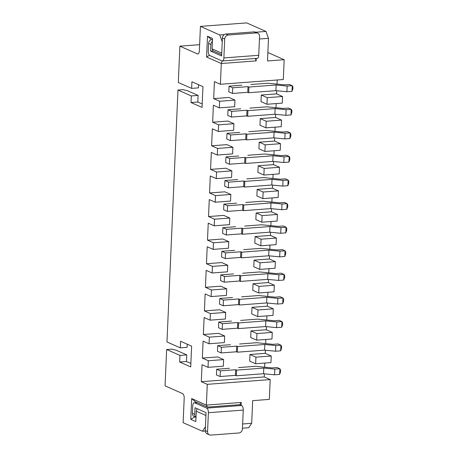 <?xml version="1.0" encoding="UTF-8"?>
<svg xmlns="http://www.w3.org/2000/svg" width="458" height="458" viewBox="0 0 458 458"><rect width="100%" height="100%" fill="white"/><g stroke="black" fill="none" stroke-linecap="round" stroke-linejoin="round"><path stroke-width="0.69" d="M205.276 431.018L202.43 431.236L183.126 422.694L184.196 398.162A3.87 1.826 -94.3 0 0 182.524 393.571L165.057 385.848L166.643 349.517L179.971 355.414L179.685 362.02L190.717 366.898L191.621 346.139L180.589 341.262L180.303 347.868L166.975 341.971L177.973 90.037L191.301 95.934L191.015 102.535L202.047 107.418L202.951 86.659L191.919 81.776L191.633 88.383L178.305 82.486L179.891 46.161L197.352 53.884A3.87 1.826 -94.3 0 0 197.81 53.97A3.87 1.826 -94.3 0 0 199.356 50.924L200.427 26.392L246.679 22.9L265.983 31.442L268.497 38.323L259.451 39.004M199.631 44.666L179.891 46.161M255.93 357.148L271.233 355.992L270.947 362.599L255.644 363.749L255.93 357.148L249.954 354.503L265.256 353.347L271.233 355.992M202.43 431.236L205.436 426.793L205.928 415.469L196.276 411.198L195.824 421.578L190.768 419.339L191.673 398.58L206.381 405.09L207.285 384.331L201.314 381.686L202.052 364.705L208.029 367.345L223.332 366.188L223.624 359.587L208.316 360.744L202.344 358.099L217.647 356.942L223.624 359.587M208.029 367.345L208.316 360.744M249.954 354.503L249.667 361.11L255.644 363.749M256.961 333.556L272.264 332.399L271.978 339.006L256.669 340.162L256.961 333.556L250.984 330.916L266.287 329.76L272.264 332.399M202.344 358.099L203.083 341.113L209.06 343.758L224.363 342.601L224.649 335.995L209.346 337.151L203.375 334.506L218.678 333.355L224.649 335.995M209.06 343.758L209.346 337.151M250.984 330.916L250.698 337.517L256.669 340.162M257.991 309.969L273.294 308.812L273.008 315.419L257.699 316.575L257.991 309.969L252.014 307.324L267.317 306.167L273.294 308.812M203.375 334.506L204.113 317.526L210.09 320.165L225.393 319.014L225.679 312.408L210.377 313.564L204.405 310.919L219.708 309.763L225.679 312.408M210.09 320.165L210.377 313.564M252.014 307.324L251.728 313.93L257.699 316.575M259.022 286.376L274.325 285.225L274.033 291.826L258.73 292.983L259.022 286.376L253.045 283.737L268.348 282.58L274.325 285.225M204.405 310.919L205.144 293.933L211.121 296.578L226.424 295.421L226.71 288.821L211.407 289.971L205.43 287.332L220.739 286.176L226.71 288.821M211.121 296.578L211.407 289.971M253.045 283.737L252.759 290.338L258.73 292.983M260.052 262.789L275.355 261.632L275.063 268.239L259.76 269.396L260.052 262.789L254.076 260.144L269.378 258.988L275.355 261.632M205.43 287.332L206.174 270.346L212.151 272.991L227.454 271.834L227.74 265.228L212.438 266.384L206.461 263.739L221.769 262.583L227.74 265.228M212.151 272.991L212.438 266.384M254.076 260.144L253.789 266.751L259.76 269.396M261.077 239.202L276.386 238.046L276.094 244.652L260.791 245.803L261.077 239.202L255.106 236.557L270.409 235.401L276.386 238.046M206.461 263.739L207.205 246.759L213.176 249.398L228.485 248.242L228.771 241.641L213.468 242.797L207.491 240.152L222.794 238.996L228.771 241.641M213.176 249.398L213.468 242.797M255.106 236.557L254.814 243.164L260.791 245.803M262.108 215.609L277.411 214.453L277.124 221.059L261.821 222.216L262.108 215.609L256.137 212.97L271.439 211.814L277.411 214.453M207.491 240.152L208.235 223.166L214.207 225.811L229.515 224.655L229.802 218.048L214.499 219.205L208.522 216.56L223.825 215.409L229.802 218.048M214.207 225.811L214.499 219.205M256.137 212.97L255.845 219.571L261.821 222.216M263.138 192.022L278.441 190.866L278.155 197.472L262.852 198.629L263.138 192.022L257.167 189.377L272.47 188.221L278.441 190.866M208.522 216.56L209.266 199.579L215.237 202.218L230.54 201.068L230.832 194.461L215.529 195.618L209.552 192.973L224.855 191.816L230.832 194.461M215.237 202.218L215.529 195.618M257.167 189.377L256.875 195.984L262.852 198.629M264.169 168.429L279.472 167.279L279.185 173.88L263.882 175.036L264.169 168.429L258.192 165.79L273.5 164.634L279.472 167.279M209.552 192.973L210.296 175.986L216.268 178.631L231.571 177.475L231.863 170.868L216.56 172.025L210.583 169.386L225.886 168.229L231.863 170.868M216.268 178.631L216.56 172.025M258.192 165.79L257.906 172.391L263.882 175.036M265.199 144.843L280.502 143.686L280.216 150.293L264.913 151.449L265.199 144.843L259.222 142.198L274.531 141.041L280.502 143.686M210.583 169.386L211.321 152.399L217.298 155.044L232.601 153.888L232.893 147.281L217.584 148.438L211.613 145.793L226.916 144.636L232.893 147.281M217.298 155.044L217.584 148.438M259.222 142.198L258.936 148.804L264.913 151.449M266.23 121.256L281.533 120.099L281.246 126.7L265.943 127.856L266.23 121.256L260.253 118.611L275.556 117.454L281.533 120.099M211.613 145.793L212.352 128.812L218.329 131.452L233.632 130.295L233.924 123.694L218.615 124.851L212.644 122.206L227.947 121.049L233.924 123.694M218.329 131.452L218.615 124.851M260.253 118.611L259.967 125.217L265.943 127.856M242.643 423.982L251.688 423.301L252.673 400.653L269.338 399.393L270.203 379.579L207.285 384.331M209.403 434.865L207.102 433.846A3.87 3.309 -66.1 0 1 205.27 430.566L207.566 431.585A3.87 3.309 113.9 0 0 209.403 434.865A3.87 3.309 113.9 0 0 210.8 435.1L238.858 432.982A3.87 3.309 113.9 0 0 242.425 428.951L243.25 410.082A3.87 1.826 -94.3 0 0 241.578 405.49L239.74 404.677L207.428 407.116L206.381 405.09L241.24 402.456L241.114 405.29M212.644 122.206L213.382 105.22L219.359 107.865L219.645 101.258L213.674 98.613L214.413 81.633L220.39 84.272L221.294 63.513L206.587 57.01L207.497 36.251L212.552 38.489L212.094 48.869L221.746 53.134L222.244 41.815L219.731 34.934L200.427 26.392M264.833 363.057L264.655 367.202M264.363 373.808L264.232 376.94L270.203 379.579M220.39 84.272L283.307 79.526L284.172 59.712L268.543 52.796L267.861 52.847M277.193 79.984L277.016 84.129M276.724 90.736L276.586 93.867L282.563 96.506L282.277 103.113L266.968 104.269L267.26 97.663L282.563 96.506M276.163 103.577L275.985 107.716M275.693 114.323L275.556 117.454M275.132 127.164L274.955 131.303M274.663 137.915L274.531 141.041M274.107 150.751L273.924 154.896M273.638 161.502L273.5 164.634M273.077 174.343L272.894 178.483M272.607 185.089L272.47 188.221M272.046 197.93L271.863 202.075M271.577 208.682L271.439 211.814M271.016 221.523L270.833 225.662M270.546 232.269L270.409 235.401M269.985 245.11L269.802 249.249M269.516 255.862L269.378 258.988M268.955 268.703L268.772 272.842M268.485 279.449L268.348 282.58M267.924 292.29L267.747 296.429M267.455 303.036L267.317 306.167M266.894 315.877L266.716 320.022M266.424 326.628L266.287 329.76M265.863 339.47L265.686 343.609M265.394 350.215L265.256 353.347M216.686 369.24L220.361 370.865L220.115 376.528L216.439 374.902L216.686 369.24L229.441 368.278M217.716 345.653L221.391 347.279L221.145 352.941L217.47 351.315L217.716 345.653L230.471 344.691M218.747 322.06L222.422 323.692L222.176 329.348L218.5 327.722L218.747 322.06L231.502 321.098M219.777 298.473L223.452 300.099L223.206 305.761L219.531 304.135L219.777 298.473L232.527 297.511M220.808 274.886L224.483 276.512L224.237 282.174L220.561 280.548L220.808 274.886L233.557 273.918M221.838 251.293L225.513 252.919L225.267 258.581L221.586 256.955L221.838 251.293L234.588 250.331M222.869 227.706L226.544 229.332L226.298 234.994L222.617 233.368L222.869 227.706L235.618 226.744M223.893 204.113L227.574 205.745L227.323 211.401L223.647 209.775L223.893 204.113L236.649 203.152M224.924 180.526L228.605 182.152L228.353 187.814L224.678 186.188L224.924 180.526L237.679 179.565M225.954 156.939L229.63 158.565L229.384 164.227L225.708 162.596L225.954 156.939L238.71 155.972M226.985 133.347L230.66 134.973L230.414 140.635L226.739 139.009L226.985 133.347L239.74 132.385M219.359 107.865L234.662 106.708L234.948 100.102L219.645 101.258M228.015 109.76L231.691 111.386L231.445 117.048L227.769 115.422L228.015 109.76L240.771 108.798M267.26 97.663L261.283 95.018L276.586 93.867M213.674 98.613L228.977 97.462L234.948 100.102M284.172 59.712L267.506 60.966L268.497 38.323M256.262 58.412L256.154 60.885L221.294 63.513L222.204 60.971M229.046 86.167L232.721 87.799L232.475 93.455L228.8 91.829L229.046 86.167L241.801 85.205M190.866 363.446L186.486 361.505L186.772 354.898L176.204 350.227L171.744 349.133L166.643 349.517M202.196 103.96L197.816 102.025L198.102 95.419L187.534 90.741L183.074 89.648L177.973 90.037M251.688 423.301L248.683 427.743L242.459 428.213M198.572 84.719L198.434 87.867L191.633 88.383M187.242 344.204L187.104 347.353L180.303 347.868M194.931 416.917L196.001 417.45M207.428 407.116L195.48 401.832L195.446 402.668M194.822 416.872L190.768 419.339M239.74 404.677L241.24 402.456M186.772 354.898L179.971 355.414M186.486 361.505L179.685 362.02M196.276 411.198L197.163 408.708M195.48 401.832L191.673 398.58M219.731 34.934L224.334 34.585M255.644 32.22L265.983 31.442M212.483 40.023L211.293 39.617M221.683 54.674L213.147 50.895L212.094 48.869M256.154 60.885L255.278 58.487M211.298 39.497L207.497 36.251M206.587 57.01L209.483 55.286M201.314 381.686L264.232 376.94M261.283 95.018L260.997 101.624L266.968 104.269M198.102 95.419L191.301 95.934M197.816 102.025L191.015 102.535M232.721 87.799L248.024 86.642L248.946 87.049L276.151 84.993L287.143 86.07L292.244 85.68L289.485 84.461L284.384 84.85L267.901 83.236L250.898 84.518M232.475 93.455L247.778 92.304L248.024 86.642M247.778 92.304L248.7 92.711L248.946 87.049M248.7 92.711L275.905 90.655L276.151 84.993M275.905 90.655L286.891 91.726L287.143 86.07M286.891 91.726L291.992 91.342L292.244 85.68L292.943 87.031L292.857 88.921L291.992 91.342M220.361 370.865L235.67 369.715L236.586 370.121L263.791 368.066L274.783 369.137L279.884 368.753L277.124 367.534L272.023 367.917L255.541 366.308L238.538 367.591M220.115 376.528L235.418 375.371L235.67 369.715M235.418 375.371L236.339 375.783L236.586 370.121M236.339 375.783L263.545 373.728L263.791 368.066M263.545 373.728L274.537 374.799L274.783 369.137M274.537 374.799L279.638 374.415L279.884 368.753L280.582 370.104L280.502 371.993L279.638 374.415M221.391 347.279L236.694 346.122L237.616 346.529L264.821 344.473L275.813 345.55L280.914 345.166L278.155 343.947L273.054 344.33L256.572 342.716L239.568 344.004M221.145 352.941L236.448 351.784L236.694 346.122M236.448 351.784L237.37 352.191L237.616 346.529M237.37 352.191L264.575 350.135L264.821 344.473M264.575 350.135L275.567 351.212L275.813 345.55M275.567 351.212L280.668 350.828L280.914 345.166L281.613 346.517L281.527 348.406L280.668 350.828M207.566 431.585L208.39 412.71A3.87 1.826 -94.3 0 0 206.718 408.124L194.77 402.834A3.87 1.826 -94.3 0 0 194.312 402.754A3.87 1.826 -94.3 0 0 192.766 405.799L192.434 413.345L194.736 414.364L195.022 407.757L206.054 412.635L205.27 430.566M196.007 417.398L194.272 416.625A3.87 3.309 -66.1 0 1 192.434 413.345M194.736 414.364A3.87 3.309 113.9 0 0 196.007 417.318M222.422 323.692L237.725 322.535L238.647 322.942L265.852 320.886L276.844 321.963L281.945 321.573L279.185 320.354L274.084 320.743L257.602 319.129L240.599 320.411M222.176 329.348L237.479 328.197L237.725 322.535M237.479 328.197L238.4 328.604L238.647 322.942M238.4 328.604L265.606 326.548L265.852 320.886M265.606 326.548L276.592 327.625L276.844 321.963M276.592 327.625L281.693 327.235L281.945 321.573L282.643 322.93L282.557 324.814L281.693 327.235M223.452 300.099L238.755 298.942L239.677 299.349L266.882 297.299L277.869 298.37L282.975 297.986L280.216 296.767L275.115 297.15L258.633 295.542L241.629 296.824M223.206 305.761L238.509 304.604L238.755 298.942M238.509 304.604L239.431 305.011L239.677 299.349M239.431 305.011L266.636 302.956L266.882 297.299M266.636 302.956L277.622 304.032L277.869 298.37M277.622 304.032L282.723 303.648L282.975 297.986L283.674 299.337L283.588 301.227L282.723 303.648M224.483 276.512L239.786 275.355L240.708 275.762L267.913 273.707L278.899 274.783L284 274.399L281.246 273.174L276.145 273.563L259.663 271.949L242.654 273.231M224.237 282.174L239.54 281.017L239.786 275.355M239.54 281.017L240.456 281.424L240.708 275.762M240.456 281.424L267.667 279.369L267.913 273.707M267.667 279.369L278.653 280.445L278.899 274.783M278.653 280.445L283.754 280.056L284 274.399L284.704 275.75L284.618 277.634L283.754 280.056M225.513 252.919L240.816 251.768L241.738 252.175L268.943 250.12L279.93 251.19L285.031 250.807L282.277 249.587L277.176 249.971L260.694 248.362L243.685 249.644M225.267 258.581L240.57 257.425L240.816 251.768M240.57 257.425L241.486 257.831L241.738 252.175M241.486 257.831L268.697 255.782L268.943 250.12M268.697 255.782L279.683 256.852L279.93 251.19M279.683 256.852L284.784 256.469L285.031 250.807L285.729 252.158L285.649 254.047L284.784 256.469M226.544 229.332L241.847 228.176L242.763 228.582L269.974 226.527L280.96 227.603L286.061 227.22L283.307 226L278.206 226.384L261.718 224.769L244.715 226.057M226.298 234.994L241.601 233.838L241.847 228.176M241.601 233.838L242.517 234.244L242.763 228.582M242.517 234.244L269.728 232.189L269.974 226.527M269.728 232.189L280.714 233.265L280.96 227.603M280.714 233.265L285.815 232.882L286.061 227.22L286.76 228.571L286.679 230.46L285.815 232.882M227.574 205.745L242.877 204.589L243.793 204.995L271.004 202.94L281.991 204.016L287.092 203.627L284.332 202.407L279.231 202.797L262.749 201.182L245.746 202.465M227.323 211.401L242.631 210.251L242.877 204.589M242.631 210.251L243.547 210.657L243.793 204.995M243.547 210.657L270.758 208.602L271.004 202.94M270.758 208.602L281.744 209.678L281.991 204.016M281.744 209.678L286.845 209.289L287.092 203.627L287.79 204.984L287.71 206.867L286.845 209.289M228.605 182.152L243.908 180.996L244.824 181.402L272.035 179.353L283.021 180.423L288.122 180.04L285.363 178.82L280.262 179.204L263.779 177.595L246.776 178.878M228.353 187.814L243.662 186.658L243.908 180.996M243.662 186.658L244.578 187.064L244.824 181.402M244.578 187.064L271.783 185.009L272.035 179.353M271.783 185.009L282.775 186.085L283.021 180.423M282.775 186.085L287.876 185.702L288.122 180.04L288.821 181.391L288.74 183.28L287.876 185.702M229.63 158.565L244.938 157.409L245.854 157.815L273.06 155.76L284.052 156.836L289.153 156.453L286.393 155.228L281.292 155.617L264.81 154.002L247.807 155.285M229.384 164.227L244.686 163.071L244.938 157.409M244.686 163.071L245.608 163.477L245.854 157.815M245.608 163.477L272.813 161.422L273.06 155.76M272.813 161.422L283.805 162.498L284.052 156.836M283.805 162.498L288.906 162.109L289.153 156.453L289.851 157.804L289.771 159.687L288.906 162.109M230.66 134.973L245.969 133.816L246.885 134.228L274.09 132.173L285.082 133.244L290.183 132.86L287.424 131.641L282.323 132.024L265.84 130.416L248.837 131.698M230.414 140.635L245.717 139.478L245.969 133.816M245.717 139.478L246.639 139.885L246.885 134.228M246.639 139.885L273.844 137.835L274.09 132.173M273.844 137.835L284.836 138.906L285.082 133.244M284.836 138.906L289.937 138.522L290.183 132.86L290.882 134.211L290.801 136.1L289.937 138.522M212.426 41.317A3.87 3.309 113.9 0 0 210.88 44.483L210.594 51.09L221.626 55.968L222.405 38.037A3.87 3.309 -66.1 0 1 225.971 34.007L228.273 35.026A3.87 3.309 113.9 0 0 224.706 39.056L223.882 57.926A3.87 1.826 85.7 0 1 222.336 60.971A3.87 1.826 85.7 0 1 221.878 60.891L209.93 55.601A3.87 1.826 85.7 0 1 208.253 51.015L208.585 43.464A3.87 3.309 -66.1 0 1 211.453 39.565M210.594 51.09L213.147 50.895M225.971 34.007L254.03 31.888A3.87 3.309 -66.1 0 1 255.432 32.123L257.728 33.142A3.87 3.309 113.9 0 0 256.325 32.907L228.273 35.026M257.728 33.142A3.87 3.309 113.9 0 1 259.566 36.422L258.741 55.298A3.87 1.826 85.7 0 1 257.196 58.343L222.336 60.971M231.691 111.386L246.994 110.229L247.915 110.636L275.121 108.58L286.113 109.657L291.214 109.273L288.454 108.054L283.353 108.437L266.871 106.823L249.868 108.111M231.445 117.048L246.748 115.891L246.994 110.229M246.748 115.891L247.669 116.298L247.915 110.636M247.669 116.298L274.874 114.242L275.121 108.58M274.874 114.242L285.866 115.319L286.113 109.657M285.866 115.319L290.967 114.935L291.214 109.273L291.912 110.624L291.826 112.513L290.967 114.935M197.352 53.884L198.251 53.821M197.318 402.645L194.77 402.834M241.578 405.49L206.718 408.124M243.25 410.082L208.39 412.71M254.03 31.888L256.325 32.907M223.882 57.926L258.741 55.298M222.405 38.037L224.706 39.056M208.585 43.464L210.88 44.483M197.089 402.542L194.312 402.754"/></g></svg>
